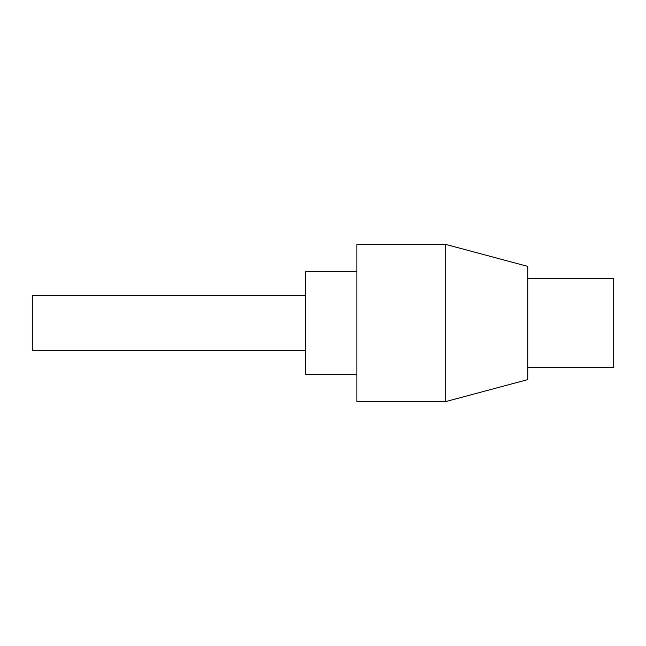 <?xml version="1.0" encoding="UTF-8"?>
<svg xmlns="http://www.w3.org/2000/svg" width="646" height="646" viewBox="0 0 646 646"><rect width="100%" height="100%" fill="white"/><g stroke="black" fill="none" stroke-linecap="round" stroke-linejoin="round"><path stroke-width="0.97" d="M305.647 350.334L32.3 350.334L32.3 295.666L305.647 295.666M445.732 401.586L527.742 379.614L527.742 266.386L445.732 244.414L356.899 244.414L356.899 401.586L445.732 401.586L445.732 244.414M356.899 374.252L305.647 374.252L305.647 271.748L356.899 271.748M527.742 278.579L613.7 278.579L613.7 367.421L527.742 367.421"/></g></svg>
